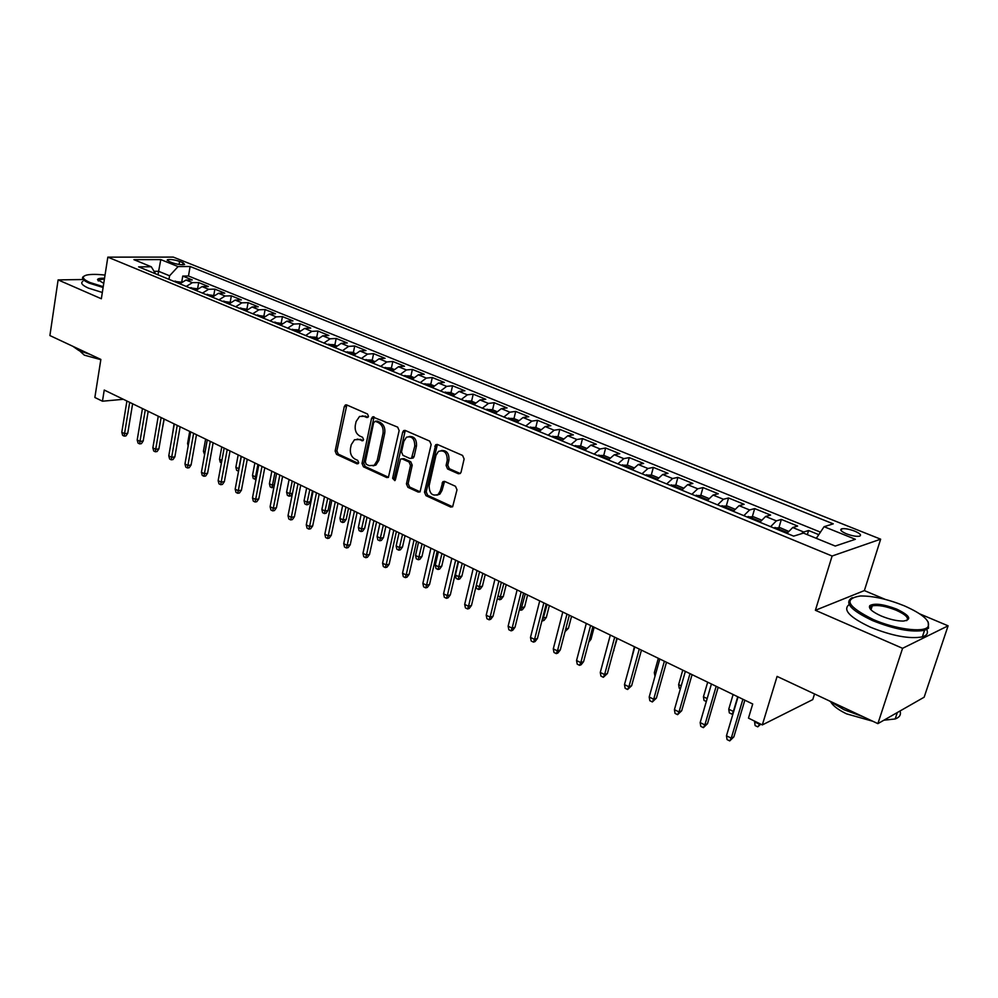 <?xml version="1.0" encoding="UTF-8"?>
<svg xmlns="http://www.w3.org/2000/svg" width="998" height="998" viewBox="0 0 998 998"><rect width="100%" height="100%" fill="white"/><g stroke="black" fill="none" stroke-linecap="round" stroke-linejoin="round"><path stroke-width="1.5" d="M368.474 416.341L367.464 413.983L346.73 404.939L345.408 404.963L344.285 406.598L335.141 451.059L336.538 454.389L356.972 463.821L358.694 462.71L357.696 460.365L355.026 459.13C351.371 456.934 349.861 453.354 350.485 448.401L351.259 444.684L354.49 439.744L359.143 439.557L362.848 440.717L363.559 439.631L362.561 437.274L359.866 436.076C356.186 433.893 354.664 430.313 355.3 425.323L356.086 421.58L359.529 416.465L364.021 416.316L366.715 417.501L368.474 416.341M871.204 609.179L870.381 609.142M854.712 531.136C849.186 529.09 844.857 528.304 841.751 528.803C839.53 529.776 841.114 531.46 846.504 533.83C852.043 535.889 856.384 536.674 859.528 536.188C861.761 535.19 860.151 533.506 854.712 531.136M458.344 473.751L460.265 473.501L461.088 472.104L464.12 458.98L462.573 455.437L437.498 444.509L435.752 444.671L424.474 492.176L425.971 495.657L450.672 507.046L452.643 506.772L456.997 489.806L455.462 486.276L444.759 481.448L442.887 481.672L440.305 490.791L438.197 494.422C432.296 496.468 429.277 493.561 429.14 485.702L435.964 455.375L438.409 451.433C444.26 449.699 447.204 452.668 447.241 460.352L446.081 465.455L447.603 468.973L458.344 473.751L460.24 473.526M83.121 279.527L58.109 279.902L49.9 335.553L100.86 359.43L94.86 397.478L102.457 401.208L104.241 390.043L752.717 704.002L748.475 718.123L762.322 724.922L812.759 699.598L814.53 693.947M885.338 599.424L864.368 590.591L815.391 610.289L902.579 648.313L877.878 723.637L777.093 676.407L762.322 724.922M815.391 610.289L832.107 556.023L107.834 257.135L173.278 257.097L880.648 539.182L832.107 556.023M58.109 279.902L101.347 298.764L107.834 257.135M399.15 430.575L397.678 427.144L372.591 416.902L371.518 418.499L362.012 463.434L363.447 466.802L386.75 477.555L388.397 477.418L399.15 430.575M405.3 430.475L429.651 441.079L431.161 444.572L420.046 491.889L418.237 492.089L407.908 487.323L406.436 483.868L410.502 465.442L409.03 461.987L402.206 458.918L400.547 459.043L395.445 479.639L394.834 480.637L392.626 478.341L402.705 432.134L403.716 430.575L405.3 430.475M902.579 648.313L948.1 625.821L924.148 697.203L877.878 723.637M818.772 534.654L808.58 530.512L807.332 534.666M801.07 533.843L803.714 532.009L792.711 527.53L797.627 526.046L781.347 519.434L778.902 527.68M770.643 526.67L776.369 520.869L765.603 516.465L770.618 515.068L754.675 508.593L752.317 516.715M743.834 515.654L749.61 509.953L739.069 505.649L744.159 504.314L728.552 497.977L726.282 505.974M717.587 504.863L723.413 499.262L713.071 495.045L718.261 493.785L702.979 487.573L700.771 495.457M691.888 494.297L697.739 488.795L687.622 484.666L692.886 483.469L677.904 477.381L675.783 485.153M666.714 483.943L672.59 478.529L662.684 474.487L668.024 473.364L653.341 467.388L651.282 475.048M642.038 473.801L647.952 468.486L638.233 464.519L643.648 463.446L629.264 457.608L627.268 465.155M617.862 463.858L623.812 458.631L614.281 454.751L619.758 453.741L605.649 448.002L603.728 455.462M594.159 454.115L600.135 448.975L590.804 445.17L596.342 444.222L582.508 438.596L580.649 445.944M570.931 444.572L576.931 439.507L567.775 435.777L573.376 434.879L559.803 429.365L557.994 436.637M548.151 435.203L554.164 430.225L545.182 426.558L550.846 425.722L537.535 420.308L535.776 427.531M525.796 426.021L531.847 421.119L523.027 417.526L528.753 416.74L515.692 411.426L513.982 418.586M503.878 417.002L509.941 412.186L501.295 408.656L507.059 407.92L494.247 402.718L492.588 409.816M482.383 408.17L488.459 403.417L479.976 399.961L485.789 399.275L473.214 394.16L471.592 401.208M461.276 399.487L467.363 394.821L459.043 391.428L464.906 390.779L452.556 385.764L450.971 392.763M440.567 390.979L446.667 386.376L438.496 383.045L444.397 382.446L432.271 377.518L430.737 384.467M420.233 382.621L426.346 378.092L418.324 374.811L424.262 374.262L412.361 369.422L410.864 376.308M400.273 374.412L406.398 369.946L398.514 366.74L404.502 366.229L392.8 361.476L391.341 368.312M380.662 366.353L386.8 361.962L379.065 358.793L385.078 358.332L373.589 353.666L372.167 360.453M361.413 358.432L367.563 354.103L359.954 351.009L366.004 350.572L354.727 345.982L353.342 352.731M342.501 350.66L348.651 346.393L341.179 343.349L347.267 342.95L336.176 338.447L334.829 345.146M323.926 343.025L330.076 338.821L322.741 335.827L328.853 335.465L317.95 331.037L316.64 337.686M305.662 335.515L311.825 331.373L304.615 328.429L310.752 328.105L300.036 323.751L298.764 330.35M287.723 328.142L293.886 324.051L286.8 321.169L292.963 320.882L282.434 316.603L281.187 323.152M270.084 320.894L276.259 316.865L269.285 314.021L275.473 313.771L265.119 309.555L263.896 316.067M252.744 313.759L258.919 309.792L252.07 306.997L258.27 306.773L248.09 302.644L246.905 309.093M235.703 306.76L241.878 302.843L235.129 300.086L241.366 299.899L231.349 295.832L230.201 302.244M218.949 299.862L225.111 296.007L218.487 293.3L224.737 293.138L214.882 289.133L213.759 295.495M202.457 293.088L208.632 289.283L202.107 286.613L208.37 286.488L198.689 282.546L192.414 282.659L186.239 286.426M197.641 288.547L198.689 282.546M168.949 261.426L172.404 262.811C177.532 264.482 181.599 265.031 184.618 264.458L183.033 262.761L179.578 261.389C174.463 259.717 170.396 259.168 167.39 259.754L168.949 261.426M816.314 538.334L824.086 526.695L833.255 523.85L190.107 266.491L178.081 266.578L169.585 275.785L168.986 279.328M824.086 526.695L855.361 539.294L835.251 546.056L803.477 533.094L793.66 536.138L138.622 266.853L151.284 266.765L133.932 259.667L160.79 259.605L178.081 266.578M820.443 532.146L188.485 275.997L182.746 276.072L192.277 279.951L186.002 280.051L179.84 283.794M208.632 289.283L214.882 289.133M225.111 296.007L231.349 295.832M241.878 302.843L248.09 302.644M258.919 309.792L265.119 309.555M276.259 316.865L282.434 316.603M293.886 324.051L300.036 323.751M311.825 331.373L317.95 331.037M330.076 338.821L336.176 338.447M348.651 346.393L354.727 345.982M367.563 354.103L373.589 353.666M386.8 361.962L392.8 361.476M406.398 369.946L412.361 369.422M426.346 378.092L432.271 377.518M446.667 386.376L452.556 385.764M467.363 394.821L473.214 394.16M488.459 403.417L494.247 402.718M509.941 412.186L515.692 411.426M531.847 421.119L537.535 420.308M554.164 430.225L559.803 429.365M576.931 439.507L582.508 438.596M600.135 448.975L605.649 448.002M623.812 458.631L629.264 457.608M647.952 468.486L653.341 467.388M672.59 478.529L677.904 477.381M697.739 488.795L702.979 487.573M723.413 499.262L728.552 497.977M749.61 509.953L754.675 508.593M776.369 520.869L781.347 519.434M803.714 532.009L808.58 530.512M169.585 275.785L158.557 271.281L154.066 271.319M157.971 274.799L160.79 259.605M864.368 590.591L880.648 539.182M948.1 625.821L919.819 613.92M102.457 401.208L123.378 399.3M181.786 281.735L182.746 276.072M188.485 275.997L190.107 266.491M155.601 273.826L151.284 266.765M202.107 286.613L195.945 290.406M218.487 293.3L212.312 297.142M235.129 300.086L228.966 303.991M252.07 306.997L245.895 310.952M269.285 314.021L263.11 318.025M286.8 321.169L280.625 325.223M304.615 328.429L298.452 332.546M322.741 335.827L316.578 340.006M341.179 343.349L335.029 347.591M359.954 351.009L353.803 355.313M379.065 358.793L372.928 363.172M398.514 366.74L392.389 371.169M418.324 374.811L412.199 379.315M438.496 383.045L432.384 387.611M459.043 391.428L452.942 396.069M479.976 399.961L473.888 404.677M501.295 408.656L495.233 413.446M523.027 417.526L516.989 422.391M545.182 426.558L539.157 431.51M567.775 435.777L561.762 440.804M590.804 445.17L584.816 450.273M614.281 454.751L608.331 459.941M638.233 464.519L632.308 469.809M662.684 474.487L656.784 479.863M687.622 484.666L681.759 490.13M713.071 495.045L707.245 500.609M739.069 505.649L733.268 511.313M765.603 516.465L759.852 522.241M792.711 527.53L786.998 533.394M368.112 417.127L362.199 415.867M357.197 439.083L363.235 440.368M346.83 404.988L336.887 450.809L338.285 454.14L358.394 463.409M374.075 416.865L363.759 463.159L365.181 466.528L388.471 477.269L386.75 477.555M375.46 421.331L373.701 422.478L365.33 461.962L366.328 464.332L369.173 465.642L374.213 465.305L377.194 460.565L382.995 433.469C383.656 428.392 382.109 424.774 378.342 422.591L375.46 421.331L377.207 421.106L375.285 421.268M373.065 465.866L375.947 465.031L378.928 460.29L377.194 460.565M377.207 421.106L380.088 422.366C383.843 424.549 385.39 428.167 384.729 433.232L378.928 460.29M401.969 458.831L403.928 458.643L410.739 461.712L412.224 465.155L408.157 483.568L409.629 487.012L420.108 491.839M405.275 430.462L394.36 478.054L395.158 480.312M414.769 446.168C414.794 438.833 412.024 435.852 406.46 437.236L403.816 441.341L401.508 451.932L402.98 455.375L409.804 458.431L411.5 458.282L414.769 446.168L416.49 445.906C416.752 439.345 414.307 436.213 409.143 436.525M411.75 458.244L413.209 458.007L414.133 456.535L412.411 456.81M416.49 445.906L414.133 456.535M441.328 450.522C446.68 450.185 449.212 453.366 448.938 460.078L447.778 465.168L449.312 468.673L460.041 473.451M436.912 495.183L439.893 494.097L442.002 490.48L440.305 490.791M442.887 481.672L444.572 481.373L442.002 490.48M437.398 444.472L426.183 491.852L427.68 495.332L452.605 506.797M181.262 282.185L173.752 281.286M178.654 283.307L176.783 282.534M162.237 429.389L164.208 419.073M129.69 402.356L124.538 433.643L127.744 433.282L125.948 435.914L124.176 436.114L124.538 433.643L121.793 432.259L126.908 401.021M127.744 433.282L132.622 403.778M124.176 436.114L122.642 435.34L121.793 432.259M105.04 275.086C97.068 274.188 90.993 274.163 86.814 275.024C81.3 276.521 82.298 278.991 89.795 282.446L103.231 286.663M103.106 287.499L89.146 283.133C82.909 280.338 81.063 278.105 83.595 276.409M103.755 283.345L97.517 279.565C97.954 278.542 100.299 278.118 104.54 278.255M90.082 354.39L78.817 350.485L72.866 346.306M100.823 359.667L84.331 355.151L79.64 350.859M102.32 292.476L88.385 288.098C82.16 285.291 80.314 283.033 82.859 281.311M104.416 279.091L98.615 279.789L98.128 280.75M904.3 605.823C887.709 599.149 873.088 595.868 860.413 595.981C843.098 598.725 847.377 606.572 873.262 619.521C894.907 629.077 923.175 632.882 927.853 626.969C930.984 621.267 923.125 614.219 904.3 605.823M928.202 621.966L928.514 628.229L924.547 630.299C911.748 632.557 894.42 629.326 872.576 620.606C850.595 610.152 843.834 602.505 852.292 597.64M896.753 609.142C910.064 615.629 912.247 619.608 903.302 621.08C896.84 621.068 889.492 619.371 881.246 616.003C872.04 611.786 868.223 608.331 869.819 605.611C874.572 602.979 883.542 604.152 896.753 609.142M906.608 620.644C909.24 618.074 905.735 614.581 896.104 610.19C885.999 606.223 878.053 604.788 872.252 605.873L870.481 606.834L870.219 608.942M863.27 716.789L844.046 709.728L828.939 700.696M872.726 721.23L846.603 713.869C838.545 709.99 833.318 706.085 830.885 702.168M926.705 629.501C928.427 633.031 926.992 635.476 922.364 636.874C909.565 639.182 892.262 635.963 870.468 627.206C849.572 617.3 842.462 609.753 849.161 604.551M900.034 710.975C901.256 714.668 899.647 717.325 895.181 718.959L883.866 720.219M197.379 288.784L189.707 287.848M194.685 289.894L192.776 289.108M172.143 436.488L174.076 423.851M213.759 295.508L205.925 294.51M210.99 296.593L209.044 295.795M188.173 445.844L187.574 443.549L189.72 431.423M187.574 443.549L188.497 443.998M230.401 302.332L222.404 301.284M227.556 303.404L225.585 302.594M204.602 454.589L203.405 451.321L205.613 439.12M203.405 451.321L205.052 452.131M247.342 309.268L239.171 308.182M244.41 310.328L242.402 309.505M221.431 462.872L220.296 462.311L219.51 459.217L221.768 446.942M219.51 459.217L221.88 460.39M145.284 409.904L139.994 441.403L143.188 441.016L141.379 443.661L139.608 443.885L139.994 441.403L137.2 439.993L142.452 408.544M143.188 441.016L148.191 411.313M139.608 443.885L138.048 443.1L137.2 439.993M161.127 417.576L155.7 449.287L158.894 448.888L157.06 451.545L155.289 451.77L155.7 449.287L152.856 447.853L158.258 416.191M158.894 448.888L164.021 418.985M155.289 451.77L153.704 450.984L152.856 447.853M177.245 425.385L171.668 457.296L174.85 456.884L172.991 459.567L171.232 459.804L171.668 457.296L168.774 455.849L174.326 423.963M174.85 456.884L180.127 426.782M171.232 459.804L169.623 458.993L168.774 455.849M193.624 433.307L187.898 465.455L191.08 465.006L189.196 467.713L187.437 467.95L187.898 465.455L184.967 463.97L190.655 431.872M191.08 465.006L196.481 434.704M187.437 467.95L185.803 467.139L184.967 463.97M264.57 316.329L256.212 315.181M261.538 317.376L259.492 316.541M238.559 471.143L236.663 470.357L235.865 467.251L238.834 468.711L241.167 456.336M238.31 471.181L239.021 468.686M235.865 467.251L238.185 454.888M210.279 441.378L204.415 473.738L207.572 473.277L205.675 475.996L203.916 476.246L204.415 473.738L201.421 472.229L207.26 439.918M207.572 473.277L213.123 442.763M203.916 476.246L202.257 475.41L201.421 472.229M282.085 323.514L273.539 322.317M278.966 324.537L276.883 323.689M256.062 479.202L253.28 478.541L252.494 475.41L255.525 476.894L257.908 464.432M254.964 479.377L255.525 476.894L256.536 476.745M252.494 475.41L254.877 462.972M227.22 449.587L221.194 482.159L224.35 481.672L222.429 484.417L220.67 484.691L221.194 482.159L218.15 480.637L224.151 448.09M224.35 481.672L230.051 450.946M220.67 484.691L218.986 483.83L218.15 480.637M299.911 330.825L297.491 329.827L291.179 329.565M296.693 331.835L294.585 330.962M273.988 486.837L271.893 487.71L270.184 486.862L269.41 483.718L272.479 485.228L274.924 472.678M271.893 487.71L272.479 485.228L274.363 484.916M269.41 483.718L271.843 471.181M244.46 457.92L238.273 490.729L241.416 490.218L239.47 492.975L237.711 493.262L238.273 490.729L235.179 489.17L241.329 456.41M241.416 490.218L247.267 459.292M237.711 493.262L236.002 492.401L235.179 489.17M318.038 338.26L315.443 337.187L309.118 336.937M314.732 339.245L312.574 338.359M292.439 493.573L290.767 495.894L289.108 496.181L287.374 495.332L286.601 492.151L289.719 493.686L292.227 481.061M289.108 496.181L289.719 493.686L292.501 493.212M286.601 492.151L289.096 479.539M261.987 466.415L255.638 499.449L258.769 498.913L256.798 501.695L255.051 501.994L255.638 499.449L252.494 497.865L258.806 464.881M258.769 498.913L264.782 467.763M255.051 501.994L253.305 501.108L252.494 497.865M336.488 345.819L333.706 344.684L327.369 344.447M333.083 346.793L330.887 345.894M310.241 501.769L308.27 504.501L306.611 504.801L304.852 503.928L304.078 500.734L307.259 502.293L310.241 501.769L312.449 490.854M306.611 504.801L309.842 489.581M304.078 500.734L306.648 488.034M279.827 475.048L273.302 508.319L276.434 507.757L274.425 510.564L272.691 510.876L273.302 508.319L270.109 506.71L276.596 473.489M276.434 507.757L282.596 476.395M272.691 510.876L270.92 509.978L270.109 506.71M355.276 353.529L352.294 352.306L345.944 352.082M351.758 354.465L349.537 353.554M328.068 510.502L326.072 513.259L324.425 513.558L322.628 512.685L321.867 509.467L325.099 511.051L328.068 510.502L330.338 499.511M324.425 513.558L327.743 498.251M321.867 509.467L324.5 496.68M297.978 483.843L291.291 517.338L294.398 516.764L292.377 519.584L290.643 519.908L291.291 517.338L288.023 515.704L294.697 482.246M294.398 516.764L300.735 485.178M290.643 519.908L288.834 518.997L288.023 515.704M374.387 361.363L371.219 360.053L364.856 359.854M370.769 362.286L368.499 361.351M346.194 519.384L344.173 522.154L342.539 522.478L340.717 521.58L339.956 518.349L343.25 519.958L346.194 519.384L348.527 508.319M342.539 522.478L345.957 507.071M339.956 518.349L342.651 505.475M316.466 492.787L309.58 526.52L312.686 525.921L310.627 528.765L308.906 529.102L309.58 526.52L306.274 524.861L313.11 491.166M312.686 525.921L319.185 494.11M308.906 529.102L307.072 528.167L306.274 524.861M393.861 369.347L390.48 367.95L384.105 367.763M390.131 370.246L387.823 369.297M364.644 528.429L362.598 531.21L360.964 531.547L359.105 530.637L358.357 527.381L361.713 529.027L364.644 528.429L367.039 517.276M360.964 531.547L364.495 516.041M358.357 527.381L361.126 514.419M335.278 501.894L328.205 535.876L331.299 535.24L329.215 538.097L327.506 538.458L328.205 535.876L324.837 534.179L331.86 500.248M331.299 535.24L337.973 503.204M327.506 538.458L325.622 537.51L324.837 534.179M413.683 377.469L410.078 375.996L403.703 375.822M409.829 378.342L407.483 377.381M383.419 537.623L381.348 540.429L379.727 540.779L377.83 539.856L377.094 536.575L380.5 538.246L383.419 537.623L385.864 526.395M379.727 540.779L383.344 525.173M377.094 536.575L379.926 523.513M354.427 511.163L347.167 545.395L350.236 544.733L348.127 547.615L346.431 547.977L347.167 545.395L343.736 543.661L350.959 509.491M350.236 544.733L357.097 512.461M346.431 547.977L344.522 547.016L343.736 543.661M433.868 385.739L430.051 384.18L423.663 384.03M429.901 386.588L427.506 385.615M402.518 546.979L400.423 549.811L398.813 550.172L396.88 549.224L396.144 545.931L399.612 547.628L402.518 546.979L405.038 535.677M398.813 550.172L402.543 534.466M396.144 545.931L399.063 532.782M373.926 520.607L366.478 555.088L369.534 554.401L367.389 557.296L365.692 557.682L366.478 555.088L362.973 553.329L370.395 518.898M369.534 554.401L376.57 521.892M365.692 557.682L363.759 556.709L362.973 553.329M454.427 394.173L450.385 392.513L443.985 392.376M450.422 394.934L447.902 393.998M421.967 556.51L419.834 559.354L418.237 559.741L416.278 558.78L415.555 555.449L419.073 557.183L421.967 556.51L424.549 545.12M418.237 559.741L422.079 543.922M415.555 555.449L418.536 542.213M393.798 530.225L386.139 564.955L389.17 564.232L387.012 567.163L385.328 567.563L386.139 564.955L382.571 563.159L390.193 528.491M389.17 564.232L396.406 531.497M385.328 567.563L383.344 566.565L382.571 563.159M475.372 402.768L471.093 401.009L464.681 400.897M471.231 403.504L468.686 402.531M441.752 566.203L439.607 569.072L438.01 569.471L436.014 568.498L435.303 565.142L438.895 566.914L441.752 566.203L444.409 554.738M438.01 569.471L441.977 553.553M435.303 565.142L438.371 551.807M414.033 540.03L406.161 574.998L409.18 574.262L406.984 577.206L405.313 577.617L406.161 574.998L402.531 573.176L410.353 538.246M409.18 574.262L416.615 541.278M405.313 577.617L403.292 576.607L402.531 573.176M496.717 411.513L492.201 409.654L485.776 409.567M492.438 412.236L489.856 411.238M461.912 576.071L459.729 578.977L458.144 579.389L456.123 578.391L455.412 575.023L459.068 576.819L461.912 576.071L464.631 564.531M458.144 579.389L462.236 563.371M455.412 575.023L458.556 561.587M434.641 550.01L426.558 585.24L429.552 584.466L427.331 587.435L425.672 587.872L426.558 585.24L422.865 583.381L430.899 548.201M429.552 584.466L437.199 551.245M425.672 587.872L423.614 586.836L422.865 583.381M518.473 420.432L513.696 418.474L507.271 418.399M514.045 421.144L511.425 420.108M476.308 585.277L479.614 586.899L482.433 586.125L485.228 574.499M482.433 586.125L480.225 589.045L478.653 589.481L482.87 573.351M478.653 589.481L476.582 588.458L476.108 586.125M455.649 560.177L447.341 595.669L450.323 594.858L448.065 597.852L446.405 598.313L447.341 595.669L443.574 593.785L451.844 558.331M450.323 594.858L458.169 561.4M446.405 598.313L444.322 597.253L443.574 593.785M540.654 429.527L535.614 427.456L529.189 427.406M536.063 430.213L533.419 429.152M498.002 595.931L500.534 597.166L503.341 596.367L506.211 584.653M503.341 596.367L501.096 599.311L499.536 599.761L503.878 583.531M499.536 599.761L497.378 598.463M477.056 570.544L468.524 606.297L471.48 605.462L469.185 608.481L467.551 608.942L468.524 606.297L464.681 604.376L473.177 568.66M471.48 605.462L479.539 571.742M467.551 608.942L465.417 607.869L464.681 604.376M563.259 438.796L557.944 436.613L551.52 436.588M558.518 439.457L555.824 438.359M520.12 606.784L521.854 607.632L524.636 606.809L527.58 595.008M524.636 606.809L522.366 609.766L520.819 610.227L525.285 593.897M520.819 610.227L519.434 609.553M498.888 581.11L490.118 617.138L493.037 616.265L490.717 619.296L489.095 619.795L490.118 617.138L486.201 615.18L494.933 579.189M493.037 616.265L501.333 582.296M489.095 619.795L486.924 618.698L486.201 615.18M586.313 448.239L580.724 445.956L574.287 445.944M581.41 448.875L578.678 447.753M542.675 617.849L546.33 617.438L549.362 605.549M546.33 617.438L544.022 620.419L542.5 620.906L547.104 604.451M521.143 591.889L512.124 628.191L515.018 627.268L512.673 630.337L511.051 630.848L512.124 628.191L508.132 626.183L517.101 589.93M515.018 627.268L523.551 593.049M511.051 630.848L508.843 629.726L508.132 626.183M609.828 457.882L603.94 455.475L597.503 455.5M604.776 458.481L601.994 457.334M565.679 629.152L568.448 628.266L571.555 616.29M565.616 629.414L569.334 615.217M568.448 628.266L565.043 631.634M543.835 602.867L534.554 639.444L537.435 638.495L535.04 641.589L533.443 642.113L534.554 639.444L530.487 637.41L539.718 600.883M537.435 638.495L546.193 604.015M533.443 642.113L531.186 640.978L530.487 637.41M633.805 467.713L627.63 465.18L621.193 465.23M628.603 468.287L625.758 467.114M589.356 639.868L590.978 639.306L594.172 627.243M590.978 639.306L588.745 642.151M566.976 614.082L557.445 650.933L560.29 649.947L557.87 653.054L556.285 653.615L557.445 650.933L553.291 648.85L562.772 612.048M560.29 649.947L569.297 615.205M556.285 653.615L553.977 652.455L553.291 648.85M658.281 477.755L651.781 475.085L645.344 475.16M652.917 478.279L650.01 477.081M613.545 650.708L617.238 638.408M613.945 650.559L613.396 651.27M590.591 625.509L580.786 662.647L583.593 661.624L581.135 664.755L579.576 665.329L580.786 662.647L576.545 660.526L586.3 623.438M583.593 661.624L592.862 626.607M579.576 665.329L577.218 664.157L576.545 660.526M683.256 487.985L676.432 485.19L669.995 485.302M677.729 488.471L674.76 487.261M630.674 662.011L634.391 646.716M708.742 498.439L701.594 495.507L695.157 495.644M703.041 498.888L700.022 497.64M654.987 676.27L654.326 672.652L658.331 658.306M654.326 672.652L655.798 673.388M734.778 509.117L727.268 506.036L720.843 506.198M728.889 509.504L725.808 508.244M680.386 688.77L679.226 688.208L678.64 684.591L682.757 670.132M678.64 684.591L681.21 685.863M614.681 637.173L604.601 674.598L607.383 673.538L603.341 677.293L604.601 674.598L600.272 672.44L610.314 635.052M607.383 673.538L616.901 638.246M603.341 677.293L600.933 676.083L600.272 672.44M639.269 649.087L628.89 686.799L631.647 685.688L627.58 689.493L628.89 686.799L624.486 684.591L634.803 646.916M631.647 685.688L641.44 650.135M627.58 689.493L625.135 688.271L624.486 684.591M664.369 661.237L653.69 699.249L656.41 698.101L652.33 701.956L653.69 699.249L649.199 696.991L659.815 659.029M656.41 698.101L666.489 662.26M652.33 701.956L649.823 700.696L649.199 696.991M761.349 520.008L753.49 516.789L747.065 516.976M755.286 520.357L752.13 519.06M706.31 701.532L704.014 700.409L703.44 696.766L707.682 682.195M703.44 696.766L707.17 698.6M690.005 673.638L679.014 711.961L681.684 710.763L677.592 714.668L679.014 711.961L674.423 709.653L685.352 671.392M681.684 710.763L692.063 674.636M677.592 714.668L675.035 713.383L674.423 709.653M788.395 531.273L780.261 527.755L773.849 527.992M782.232 531.435L779.014 530.113M733.093 713.533L731.871 714.119L729.313 712.859L728.752 709.191L733.368 711.462L737.734 696.754M731.871 714.119L733.767 711.262M728.752 709.191L733.106 694.508M716.165 686.312L704.862 724.935L707.495 723.687L703.378 727.654L704.862 724.935L700.172 722.577L711.424 684.017M707.495 723.687L718.173 687.285M703.378 727.654L700.771 726.332L700.172 722.577M760.763 724.149L757.744 726.856L755.124 725.571L754.588 721.878L759.291 724.186L759.49 723.525M757.744 726.856L760.052 723.8M754.588 721.878L754.787 721.217M742.899 699.249L731.26 738.183L733.854 736.886L729.713 740.903L731.26 738.183L726.469 735.775L738.046 696.903M733.854 736.886L744.845 700.197M729.713 740.903L727.055 739.568L726.469 735.775M192.414 282.659L186.002 280.051M179.066 264.458L179.578 261.389M182.696 264.732L183.033 262.761M365.767 416.104L364.021 416.316M363.023 440.592L361.825 440.767M360.877 439.32L359.143 439.557M358.207 463.621L356.972 463.821M338.285 454.14L336.538 454.389M336.887 450.809L335.141 451.059M346.044 406.398L344.285 406.598M367.875 417.364L366.715 417.501M365.181 466.528L363.447 466.802M363.759 463.159L362.012 463.434M373.264 418.287L371.518 418.499M384.729 433.232L382.995 433.469M380.088 422.366L378.342 422.591M419.958 491.777L418.237 492.089M409.629 487.012L407.908 487.323M408.157 483.568L406.436 483.868M412.224 465.155L410.502 465.442M410.739 461.712L409.03 461.987M403.928 458.643L402.206 458.918M394.36 478.054L392.626 478.341M404.44 431.897L402.705 432.134M449.312 468.673L447.603 468.973M447.778 465.168L446.081 465.455M448.938 460.078L447.241 460.352M443.773 482.745L442.064 483.057M452.356 506.71L450.672 507.046M427.68 495.332L425.971 495.657M426.183 491.852L424.474 492.176M436.525 445.919L434.816 446.168M180.276 283.22L175.049 281.074M196.394 289.832L190.992 287.624M212.761 296.568L207.21 294.285M229.415 303.404L223.689 301.047M246.344 310.353L240.456 307.933M263.572 317.426L257.496 314.931M281.087 324.624L274.824 322.055M298.901 331.947L292.451 329.29M317.04 339.395L310.39 336.663M335.49 346.967L328.641 344.16M354.265 354.677L347.217 351.783M373.389 362.536L366.116 359.554M392.85 370.532L385.365 367.451M412.661 378.666L404.951 375.498M432.845 386.962L424.911 383.694M453.416 395.408L445.22 392.039M474.362 404.003L465.929 400.535M495.707 412.773L487.012 409.205M517.451 421.705L508.506 418.025M539.631 430.812L530.4 427.019M562.236 440.093L552.73 436.188M585.29 449.562L575.484 445.545M608.805 459.23L598.7 455.076M632.782 469.072L622.365 464.794M657.258 479.127L646.517 474.711M682.233 489.382L671.155 484.841M707.732 499.861L696.305 495.17M733.755 510.539L721.978 505.712M760.339 521.467L748.188 516.477M787.484 532.608L774.947 527.468M841.164 530.699L841.751 528.803M167.265 260.466L167.39 259.754M346.456 404.851L345.408 404.963M373.788 416.752L372.591 416.902M375.947 465.031L374.213 465.305M413.209 458.007L411.5 458.282M405.088 430.4L403.716 430.575M439.893 494.097L438.197 494.422M437.324 444.434L435.752 444.671M98.615 279.789L98.428 280.999M98.103 280.351L97.517 279.565M922.364 636.874L924.547 630.299M872.252 605.873L870.992 609.815M895.181 718.959L897.314 712.535M870.481 606.834L869.819 605.611M927.853 626.969L928.514 628.229"/></g></svg>
